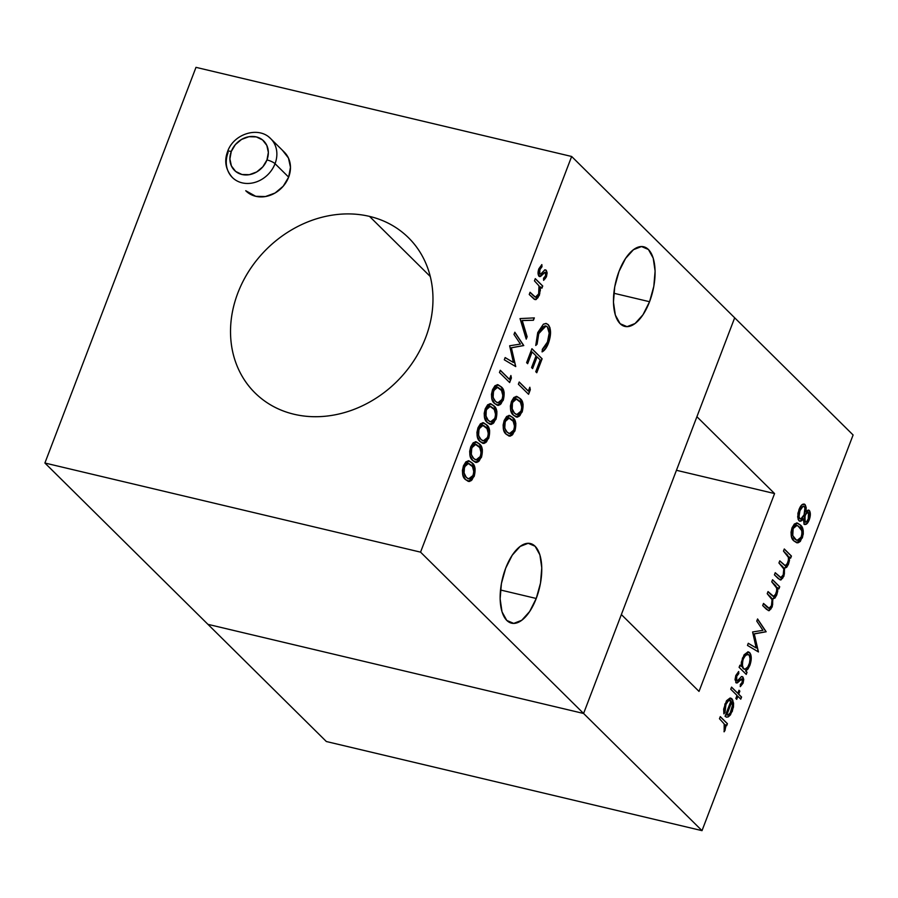 <?xml version="1.0" encoding="UTF-8"?>
<svg xmlns="http://www.w3.org/2000/svg" width="898" height="898" viewBox="0 0 898 898"><rect width="100%" height="100%" fill="white"/><g stroke="black" fill="none" stroke-linecap="round" stroke-linejoin="round"><path stroke-width="1.35" d="M536.241 598.472L500.512 589.997L536.241 598.472L529.652 611.516L521.749 620.271L513.723 623.403L506.786 620.439L502.016 611.83L500.13 598.887L501.41 583.565L505.675 568.221A40.926 19.094 -76.7 0 1 530.404 543.537A40.926 19.094 -76.7 0 1 536.241 598.472A40.926 19.094 -76.7 0 1 511.512 623.167A40.926 19.094 -76.7 0 1 505.675 568.221L512.253 555.177L520.167 546.422L528.192 543.29L535.118 546.253L539.889 554.863L541.775 567.817L540.495 583.128L536.241 598.472M649.557 301.717L613.828 293.242L649.557 301.717L642.979 314.76L635.066 323.516L627.04 326.659L620.114 323.695L615.343 315.075L613.446 302.132L614.737 286.821L618.991 271.477A40.926 19.094 -76.7 0 1 643.72 246.782A40.926 19.094 -76.7 0 1 649.557 301.717A40.926 19.094 -76.7 0 1 624.828 326.412A40.926 19.094 -76.7 0 1 618.991 271.477L625.569 258.433L633.483 249.678L641.509 246.535L648.435 249.498L653.205 258.119L655.102 271.061L653.811 286.372L649.557 301.717M282.881 150.864L288.449 158.026L290.469 167.252L288.651 177.142L283.24 186.189L275.091 193.003L265.426 196.55L255.728 196.303A27.277 23.213 134.7 0 1 245.973 190.971L246.175 191.162M369.527 216.396L430.265 276.505L369.527 216.396C381.976 219.348 392.998 224.702 402.585 232.459C412.171 240.204 419.602 249.756 424.866 261.127C430.131 272.487 432.836 284.801 432.971 298.046C433.105 311.292 430.67 324.481 425.663 337.592C420.657 350.714 413.45 362.77 404.055 373.759C394.671 384.748 383.794 393.829 371.446 401.013C359.099 408.197 346.213 412.945 332.788 415.235C319.374 417.525 306.431 417.188 293.972 414.236A109.118 92.842 134.7 0 1 254.998 392.886A109.118 92.842 134.7 0 1 249.453 270.242A109.118 92.842 134.7 0 1 369.527 216.396A109.118 92.842 134.7 0 1 408.5 237.746A109.118 92.842 134.7 0 1 414.045 360.39A109.118 92.842 134.7 0 1 293.972 414.236C281.523 411.273 270.5 405.93 260.914 398.173C251.328 390.428 243.897 380.875 238.632 369.505C233.368 358.145 230.674 345.831 230.528 332.586C230.393 319.34 232.829 306.151 237.835 293.04C242.842 279.918 250.048 267.862 259.443 256.873C268.839 245.884 279.705 236.803 292.052 229.619C304.4 222.435 317.286 217.686 330.711 215.397C344.136 213.107 357.067 213.443 369.527 216.396M571.644 156.477L420.556 552.147L583.588 713.472L734.676 317.802L571.644 156.477L734.676 317.802L696.904 416.717L774.57 493.563L699.026 691.404L621.36 614.558L583.588 713.472L420.556 552.147L44.9 463.02L207.932 624.346L583.588 713.472L734.676 317.802L853.1 434.98L734.676 317.802L696.904 416.717L774.57 493.563L676.452 470.294L774.57 493.563L699.026 691.404L621.36 614.558L583.588 713.472L702.011 830.65L853.1 434.98L702.011 830.65L326.356 741.524L44.9 463.02L195.989 67.35L571.644 156.477L195.989 67.35L44.9 463.02L420.556 552.147L571.644 156.477M472.831 460.584L469.946 455.522L469.676 451.368L470.732 446.755L473.145 442.837L475.85 441.76L479.24 443.78L481.137 446.138L482.394 449.718L481.44 457.351L476.939 462.448L472.831 460.584L475.637 462.403L481.44 457.351C483.146 450.437 482.417 445.913 479.24 443.78L476.288 441.838L470.732 446.755C468.992 453.714 469.688 458.328 472.831 460.584M487.356 422.543L484.471 417.48L484.202 413.327L485.257 408.702L487.67 404.785L490.387 403.718L493.765 405.739L495.674 408.096L496.92 411.677L495.977 419.31L491.464 424.395L487.356 422.543L490.162 424.361L495.977 419.31C497.672 412.395 496.942 407.872 493.765 405.739L490.813 403.786L485.257 408.702C483.517 415.673 484.213 420.286 487.356 422.543M509.447 379.315L510.895 375.51L511.389 377.991L509.649 382.559L499.456 372.479L500.298 370.257L509.447 379.315L500.298 370.257L499.456 372.479L509.649 382.559L511.389 377.991L510.895 375.51L509.447 379.315M520.032 318.588L534.344 317.892L533.434 320.26L522.254 320.564L527.137 336.75L526.228 339.13L520.032 318.588L526.228 339.13L527.137 336.75L522.254 320.564L533.434 320.26L534.344 317.892L520.032 318.588M544.592 269.894L546.242 270.253L547.14 272.891L546.444 276.752L543.627 280.333L543.559 278.189L545.535 275.843L545.434 272.509L544.514 272.453L539.687 276.595L538.059 273.138L538.879 268.771L541.853 264.607L541.988 266.762L539.833 269.568L539.81 273.935L540.753 274.036L544.772 269.939L546.242 270.253L544.772 269.939L540.753 274.036L539.81 273.935L539.833 269.568L541.988 266.762L541.853 264.607L538.879 268.771C537.745 272.116 537.79 274.586 539.002 276.202L540.473 276.494L544.514 272.453L545.434 272.509L545.535 275.843L543.559 278.189L543.627 280.333L546.444 276.752L544.951 278.952L546.444 276.752L546.242 270.253L544.772 269.939M513.533 415.246L510.648 410.184L510.39 406.042L511.445 401.417L513.858 397.5L516.563 396.433L519.953 398.443L521.85 400.811L523.107 404.392L522.153 412.014L517.652 417.11L513.533 415.246L516.35 417.076L522.153 412.014C523.86 405.099 523.13 400.575 519.953 398.443L517.001 396.501L511.445 401.417C509.705 408.388 510.401 412.99 513.533 415.246M526.61 362.657L531.93 348.705L542.123 358.785L536.791 372.737L535.747 371.705L540.226 359.975L537.094 356.865L532.615 368.607L531.571 367.563L536.05 355.833L532.132 351.96L527.654 363.69L526.61 362.657L527.654 363.69L532.132 351.96L536.05 355.833L531.571 367.563L532.615 368.607L537.094 356.865L540.226 359.975L535.747 371.705L536.791 372.737L542.123 358.785L531.93 348.705L526.61 362.657M548.229 324.638L549.935 327.658L550.541 332.316L548.442 343.182C546.747 347.649 544.671 350.534 542.19 351.87L542.325 349.322L545.131 346.572L547.454 342.015L549.183 333.091L547.309 326.793L544.963 325.94L542.931 326.984L538.766 333.629L537.33 338.95L537.094 344.147L535.747 345.483L537.722 332.619L543.391 324.178L545.995 323.471L548.229 324.638L546.377 323.538L543.391 324.178L537.722 332.619L535.747 345.483L537.094 344.147L538.766 333.629L545.917 325.963L547.309 326.793C549.744 330.116 549.789 335.19 547.454 342.015L542.325 349.322L542.19 351.87C544.671 350.534 546.747 347.649 548.442 343.182L548.251 343.137C546.568 347.605 544.48 350.489 541.999 351.825L545.883 347.986L548.442 343.182C551.305 334.875 551.226 328.69 548.229 324.638L548.229 324.638M528.361 391.045L529.82 387.24L530.314 389.721L528.563 394.301L518.37 384.209L519.224 381.998L528.361 391.045L519.224 381.998L518.37 384.209L528.563 394.301L530.314 389.721L529.82 387.24L528.361 391.045M506.27 434.273L503.385 429.21L503.116 425.057L504.182 420.444L506.595 416.526L509.301 415.448L512.691 417.469L514.588 419.826L515.845 423.407L514.891 431.04L510.39 436.125L506.27 434.273L509.087 436.091L514.891 431.04C516.597 424.125 515.867 419.602 512.691 417.469L509.738 415.527L504.182 420.444C502.442 427.403 503.138 432.017 506.27 434.273M534.445 280.861L535.287 278.638L542.74 286.002L541.887 288.224L540.54 286.9L539.395 295.229L536.106 299.573L534.231 299.247L529.236 294.488L530.078 292.265L535.376 297.148L537.105 296.621L538.632 293.938L539.541 289.515L539.002 285.845L534.445 280.861L539.002 285.845L538.632 293.938L535.376 297.148L530.078 292.265L529.236 294.488L535.129 299.651L539.395 295.229L540.54 286.9L541.887 288.224L542.74 286.002L535.287 278.638L534.445 280.861M520.425 344.08L513.982 334.449L514.835 332.215L523.77 345.562L511.389 347.818L515.744 366.597L504.294 359.795L505.147 357.572L513.387 362.455L509.649 345.775L520.425 344.08L509.649 345.775L513.387 362.455L505.147 357.572L504.294 359.795L515.744 366.597L511.389 347.818L523.77 345.562L514.835 332.215L513.982 334.449L520.425 344.08M494.618 403.516L491.734 398.454L491.464 394.301L492.519 389.687L494.933 385.77L497.649 384.692L501.039 386.712L502.936 389.07L504.182 392.651L503.239 400.284L498.727 405.38L494.618 403.516L497.425 405.335L503.239 400.284C504.945 393.369 504.205 388.845 501.039 386.712L498.087 384.771L492.519 389.687C490.779 396.647 491.475 401.26 494.618 403.516M480.093 441.558L477.208 436.495L476.939 432.353L477.994 427.729L480.408 423.811L483.124 422.745L486.503 424.754L488.411 427.122L489.657 430.703L488.714 438.325L484.202 443.421L480.093 441.558L482.899 443.388L488.714 438.325C490.409 431.41 489.679 426.887 486.503 424.754L483.551 422.812L477.994 427.729C476.254 434.699 476.95 439.302 480.093 441.558M465.557 479.611L462.672 474.548L462.414 470.395L463.469 465.77L465.882 461.853L468.588 460.786L471.978 462.807L473.875 465.164L475.132 468.745L474.178 476.378L469.676 481.463L465.557 479.611L468.374 481.429L474.178 476.378C475.884 469.463 475.154 464.94 471.978 462.807L469.025 460.854L463.469 465.77C461.729 472.741 462.425 477.354 465.557 479.611M207.932 624.346L583.588 713.472L702.011 830.65L326.356 741.524L207.932 624.346L583.588 713.472L207.932 624.346M284.352 152.189A27.277 23.213 134.7 0 1 285.744 182.844A27.277 23.213 134.7 0 1 255.728 196.303L245.738 190.724M546.063 326.019L538.576 333.585L537.094 344.147L535.724 345.281L536.903 344.102L538.126 334.875L541.303 328.455M546.31 323.527L548.038 324.593C551.046 328.646 551.114 334.831 548.251 343.137L549.845 337.682M550.16 335.695L549.744 327.613L548.038 324.593L545.816 323.426M542.74 326.939L546.175 326.075L545.097 325.862M531.897 348.806L542.123 358.785L536.645 372.591L541.932 358.74L531.897 348.806M536.903 356.832L532.469 368.449L536.903 356.832M531.942 351.915L527.508 363.544L531.942 351.915M529.697 387.543L530.314 389.721L528.417 394.155L530.123 389.676L529.697 387.543M519.179 382.099L528.181 391L519.179 382.099M516.967 396.501L519.762 398.398C522.939 400.53 523.669 405.054 521.974 411.969L516.417 417.076M522.715 403.314L519.762 398.398L516.193 396.377M516.316 417.065L517.529 417.054M518.887 416.47L520.11 415.325M519.886 415.583L522.355 410.857L523.051 405.671M516.024 414.326L514.195 412.979L516.709 414.55M513.207 411.823L512.444 410.588M511.534 405.806L512.275 402.484L512.186 409.567L512.466 402.529L516.563 398.948L519.111 400.665C521.626 402.214 522.288 405.683 521.087 411.06L516.754 414.562L514.386 413.035L511.546 407.512M514.206 412.99L511.826 409.005M516.518 398.948L512.275 402.484L513.937 399.778L515.811 398.847L517.461 399.408M514.386 413.035L515.867 414.191L518.606 414.371L520.784 411.755L521.839 407.456L520.447 402.214L515.991 398.892L513.218 400.979L511.748 405.615L512.186 409.567L514.386 413.035M509.705 415.516L512.5 417.424C515.677 419.557 516.406 424.081 514.7 430.995L509.144 436.102M515.452 422.329L512.5 417.424L508.93 415.392M509.054 436.08L510.266 436.069M511.624 435.496L512.848 434.351M512.623 434.61L515.082 429.884L515.789 424.687M508.762 433.352L506.932 432.005L509.447 433.577M505.944 430.849L504.283 426.528M504.508 423.194L506.663 418.805L508.537 417.873L510.199 418.434M509.11 417.929L505.013 421.499L504.732 428.537L505.192 421.544L509.301 417.974L511.849 419.692C514.363 421.241 515.025 424.698 513.824 430.075L509.492 433.588L506.932 432.017L504.732 428.537L506.932 432.017M507.123 432.061L508.605 433.218L511.344 433.386L513.521 430.782L514.576 426.483L513.173 421.241L508.728 417.918L505.956 420.006L504.485 424.631L504.923 428.582L507.123 432.061M544.514 272.453L545.434 272.509M545.041 272.33L540.473 276.494L538.822 276.157M539.002 276.202L540.473 276.494M539.283 270.781L541.797 266.717L541.674 264.708L541.988 266.762L539.642 269.523L539.631 273.901L540.574 273.991L539.631 273.901L539.137 272.038M540.753 274.036L539.81 273.935M546.242 270.253L546.265 276.707L546.949 272.824M546.691 271.252L545.378 269.815M541.213 267.155L541.797 266.717M539.496 276.55L543.279 273.385M535.253 278.739L542.74 286.002L541.741 288.078L542.549 285.957L535.253 278.739M540.304 290.963L540.36 286.855L539.395 295.229L535.129 299.64M533.412 295.7L530.044 292.378L535.477 297.171M535.601 297.193L534.254 296.497M535.915 299.528L537.947 297.687L539.878 293.074M534.13 317.892L533.434 320.26L522.064 320.519L527.137 336.75L526.138 338.827L526.946 336.705L522.064 320.519L533.244 320.216L534.13 317.892M514.767 332.372L523.77 345.562L511.209 347.773L515.575 366.496L511.209 347.773L523.59 345.517L514.767 332.372M505.125 357.629L513.387 362.455L505.125 357.629M510.782 375.813L511.389 377.991L509.492 382.413L511.198 377.946L510.782 375.813M500.265 370.369L509.256 379.27L500.265 370.369M498.042 384.759L500.848 386.668C504.014 388.8 504.755 393.324 503.048 400.239L497.492 405.346M503.789 391.584L500.848 386.668L497.279 384.647M497.402 405.324L498.615 405.324M499.973 404.74L501.196 403.595M500.972 403.853L503.43 399.127L504.126 393.941M497.11 402.596L495.281 401.249L497.784 402.82M494.282 400.093L492.62 395.771M492.62 394.076L495.011 388.048L496.886 387.117L498.547 387.678M497.604 387.206L493.35 390.753L493.081 397.78L493.541 390.798L497.638 387.218L500.186 388.935C502.712 390.484 503.374 393.953 502.162 399.329L497.84 402.832L495.281 401.26L493.081 397.78L495.281 401.26M495.471 401.305L496.942 402.461L499.692 402.63L501.859 400.025L502.914 395.726L501.522 390.484L497.077 387.161L494.293 389.249L492.822 393.874L493.26 397.825L495.471 401.305M490.779 403.786L493.586 405.694C496.751 407.827 497.492 412.35 495.786 419.265L490.229 424.361M496.527 410.599L493.586 405.694L490.016 403.662M490.128 424.35L491.352 424.339M492.71 423.755L493.934 422.61M493.698 422.879L496.167 418.154L496.863 412.957M489.848 421.622L488.018 420.275L490.521 421.847M487.019 419.119L486.267 417.873M485.358 413.102L486.087 409.769L485.998 416.852L486.278 409.814L490.375 406.233L492.923 407.961C495.449 409.51 496.1 412.968 494.899 418.345L490.577 421.858L488.209 420.32L485.358 414.797M490.196 406.188L486.278 409.814L487.749 407.063L489.623 406.143M488.209 420.32L489.679 421.488L492.43 421.656L494.596 419.052L495.651 414.741L494.259 409.51L489.814 406.188L487.03 408.276L485.56 412.9L485.998 416.852L488.209 420.32M485.818 416.807L488.018 420.275M483.517 422.812L486.323 424.709C489.489 426.842 490.229 431.366 488.523 438.28L482.967 443.388M489.264 429.626L486.323 424.709L482.742 422.689M482.866 443.376L484.089 443.365M485.448 442.781L486.671 441.636M486.435 441.895L488.905 437.18L489.601 431.983M482.585 440.637L480.756 439.302L483.259 440.862M479.757 438.134L478.095 433.824M478.084 432.118L480.486 426.09L482.361 425.158L484.011 425.719M483.113 425.259L478.825 428.795L478.544 435.833L479.016 428.84L483.113 425.259L485.661 426.977C488.186 428.526 488.838 431.994 487.636 437.371L483.315 440.884L480.756 439.302L478.544 435.833L480.756 439.302M480.935 439.346L482.417 440.514L485.156 440.682L487.333 438.067L488.389 433.768L486.997 428.537L482.552 425.203L479.768 427.291L478.297 431.927L478.735 435.878L480.935 439.346M476.254 441.827L479.049 443.735C482.226 445.868 482.956 450.392 481.261 457.306L475.704 462.414M482.002 448.641L479.049 443.735L475.48 441.715M475.603 462.391L476.816 462.38M478.174 461.808L479.397 460.663M479.173 460.921L481.642 456.195L482.338 451.009M475.323 459.664L473.482 458.317L475.996 459.888M472.494 457.161L470.833 452.839M471.08 449.449L473.224 445.116M475.098 444.184L476.748 444.746M475.659 444.241L471.562 447.821L471.282 454.848L471.753 447.866L475.85 444.286L478.398 446.003C480.924 447.552 481.575 451.021 480.374 456.397L476.052 459.899L473.493 458.328L471.282 454.848L473.493 458.328M473.673 458.373L475.154 459.529L477.893 459.697L480.071 457.093L481.126 452.794L479.734 447.552L475.278 444.229L472.505 446.317L471.035 450.942L471.472 454.893L473.673 458.373M468.992 460.854L471.787 462.762C474.963 464.895 475.693 469.418 473.998 476.333L468.442 481.429M474.739 467.667L471.787 462.762L468.217 460.73M468.341 481.418L469.553 481.407M470.911 480.823L472.135 479.678M471.91 479.947L474.38 475.222L475.076 470.024M468.049 478.69L466.219 477.343L468.734 478.915L466.23 477.343L463.57 471.865M465.231 476.187L464.019 473.875L466.23 477.343M463.559 470.159L465.961 464.131M468.588 463.301L464.3 466.837L464.019 473.875L464.491 466.881L468.588 463.301L471.136 465.029C473.65 466.578 474.312 470.036 473.111 475.412L468.599 478.881M466.41 477.388L467.892 478.555L470.631 478.724L472.808 476.12L473.863 471.809L472.471 466.578L468.015 463.256L465.243 465.332L463.772 469.968L464.21 473.92L466.41 477.388M730.804 700.754C729.064 699.475 727.38 700.721 725.752 704.47L725.943 704.515C727.571 700.766 729.255 699.52 730.983 700.799L728.424 700.754L725.943 704.515L725 712.395L723.878 713.876L723.653 709.117L726.504 700.732L729.951 698.094L731.971 698.835L733.587 703.19L733.453 707.175L730.489 714.853L728.267 716.873L726.538 717.154L725.068 716.312L730.983 700.799L725.068 716.312L726.471 717.143L728.267 716.873L732.341 711.283L733.587 703.19L731.971 698.835L730.792 698.139L724.955 703.92L723.878 713.876L725 712.395L725.943 704.515L725 712.395L723.833 713.641L724.821 712.35M741.288 676.587L742.87 676.924L743.735 679.46L743.073 683.165L740.367 686.6L740.3 684.545L742.197 682.289L742.096 679.09L736.585 683.008L735.024 679.696L735.81 675.509L738.672 671.502L738.796 673.579L736.73 676.261L736.708 680.46L737.617 680.549L741.467 676.632L742.87 676.924L741.467 676.632L737.617 680.549L736.708 680.46L736.73 676.261L738.796 673.579L738.672 671.502L735.81 675.509L735.933 682.626L737.348 682.918L741.22 679.034L742.096 679.09L742.197 682.289L740.3 684.545L740.367 686.6L743.073 683.165L740.177 686.555L743.073 683.165L742.87 676.924L741.467 676.632M762.941 630.34L756.756 621.102L757.575 618.958L766.162 631.765L754.275 633.921L758.451 651.948L747.473 645.426L748.281 643.282L756.195 647.974L752.603 631.968L762.941 630.34L752.603 631.968L756.195 647.974L748.281 643.282L747.473 645.426L758.451 651.948L754.275 633.921L766.162 631.765L757.575 618.958L756.756 621.102L762.941 630.34M783.483 551.114L784.291 548.981L791.441 556.053L790.633 558.186L789.387 556.951L788.466 564.281L786.67 567.323L784.639 568.097L783.932 576.168L781.002 579.917L778.297 578.671L774.424 574.843L775.232 572.711L781.047 577.672L783.202 574.922L783.797 568.95L778.948 562.979L779.767 560.846L785.424 565.774L786.85 564.763L788.444 560.06L788.365 557.299L783.483 551.114L786.491 554.088C788.534 555.492 788.949 558.489 787.737 563.046L785.166 565.751L779.767 560.846L778.948 562.979L781.731 565.729C783.943 567.087 784.437 570.151 783.202 574.922L780.676 577.672L775.232 572.711L774.424 574.843L780.205 579.94L783.932 576.168L784.639 568.097L788.466 564.281L789.387 556.951L790.633 558.186L791.441 556.053L784.291 548.981L783.483 551.114M809.356 510.479L809.165 510.434C810.524 512.646 810.479 515.8 809.019 519.875L806.73 523.871L804.103 524.151L803.34 518.752L801.072 521.008L798.995 520.773L798.086 519.246L797.907 513.297L800.309 506.764L801.925 504.766L805.068 504.564L806.191 507.505L805.966 511.894L807.74 510.255L809.356 510.479L810.344 514.509L809.21 519.92C810.658 515.845 810.714 512.691 809.356 510.479L808.739 510.12L809.356 510.479L805.966 511.894L805.068 504.564L804.17 504.036M794.057 541.034L791.295 536.173L791.037 532.2L792.047 527.766L794.36 524.005L796.964 522.984L800.219 524.915L802.037 527.182L803.239 530.617L803.272 534.164L800.331 541.404L798.008 542.819L794.057 541.034L796.762 542.785L802.329 537.936C803.968 531.302 803.261 526.958 800.219 524.915L797.39 523.051L792.047 527.766C790.375 534.445 791.048 538.879 794.057 541.034M771.752 581.837L772.561 579.704L779.711 586.776L778.892 588.908L777.657 587.685L776.736 595.015L774.94 598.057L772.909 598.82L772.201 606.891L769.272 610.64L766.555 609.394L762.683 605.566L763.502 603.434L769.317 608.406L771.461 605.656L772.055 599.673L767.218 593.701L768.037 591.569L773.694 596.496L775.12 595.486L776.703 590.794L776.635 588.033L771.752 581.837L774.761 584.811C776.804 586.226 777.219 589.211 775.995 593.769L773.436 596.474L768.037 591.569L767.218 593.701L770.001 596.452C772.213 597.81 772.707 600.885 771.461 605.656L768.946 608.395L763.502 603.434L762.683 605.566L768.475 610.662L772.201 606.891L772.909 598.82L776.736 595.015L777.657 587.685L778.892 588.908L779.711 586.776L772.561 579.704L771.752 581.837M745.744 670.963L747.057 672.265L746.249 674.398L739.099 667.326L739.918 665.194L741.153 666.417L741.333 662.253L744.094 654.788L747.989 651.869L749.662 652.633L750.829 654.721L751.244 657.92L749.864 665.373L748 668.988L745.744 670.963L749.864 665.373C751.772 659.671 751.705 655.428 749.662 652.633L748.472 651.926L742.5 657.987L741.153 666.417L739.918 665.194L739.099 667.326L746.249 674.398L747.057 672.265L746.103 674.252L747.057 672.265L745.744 670.963M739.862 691.134L738.695 694.176L741.58 697.028L740.771 699.149L737.887 696.298L736.719 699.34L735.844 698.476L737.011 695.434L730.736 689.226L731.556 687.105L737.819 693.301L738.987 690.259L739.862 691.134L738.987 690.259L737.819 693.301L731.556 687.105L730.736 689.226L737.011 695.434L735.844 698.476L736.719 699.34L737.887 696.298L740.771 699.149L741.58 697.028L738.515 694.132L741.58 697.028L740.614 699.003L741.389 696.983L738.515 694.132L739.862 691.134M719.466 718.737L720.286 716.615L727.425 723.687L726.617 725.809L725.562 724.776L725.719 727.335L724.17 731.78L724.181 723.923L719.466 718.737L724.181 723.923L724.17 731.78L725.124 730.164L725.562 724.776L726.617 725.809L727.425 723.687L720.286 716.615L719.466 718.737M804.193 504.07L805.068 504.564C802.913 503.194 800.881 504.878 798.984 509.604L797.66 516.967L798.995 520.773C800.309 521.738 801.768 521.076 803.34 518.752L804.103 524.151L804.799 524.544M798.995 520.773L800.904 520.963L803.16 518.707L799.849 521.233M805.068 504.564L805.775 511.849L805.955 507.112M804.103 524.151C805.899 525.184 807.605 523.77 809.21 519.92L809.019 519.875C807.414 523.725 805.708 525.139 803.912 524.106M804.574 524.499L807.111 523.265M807.886 522.198L809.48 518.539M810.153 514.487L809.626 511.119L808.425 510.053M805.618 505.709L804.507 504.216M800.634 518.887L799.209 518.011L798.872 513.982M799.029 513.095L799.792 510.58C798.502 514.038 798.434 516.709 799.602 518.573L800.23 518.909M800.219 509.536L801.813 507.022L803.452 506.292M805.585 522.198L804.26 520.907L804.552 516.799L806.55 513.016L808.346 512.556C807.1 512.073 805.955 513.14 804.9 515.744L805.237 522.232M804.552 516.799L804.9 515.744M807.493 512.365L808.054 512.365M805.124 522.221L806.696 521.615L808.256 518.808C807.268 521.469 806.168 522.546 804.945 522.052L805.091 515.789C806.146 513.185 807.291 512.118 808.526 512.601L808.256 518.808L809.076 515.306L808.526 512.601M804.069 514.857C802.733 518.101 801.308 519.358 799.792 518.617L799.792 518.617C798.625 516.754 798.692 514.083 799.983 510.625L799.983 510.625C801.274 507.224 802.689 505.9 804.226 506.663C805.394 508.582 805.338 511.321 804.069 514.857L804.911 508.055L804.226 506.663L803.025 506.382L799.983 510.625L799.007 516.631L799.792 518.617L800.825 518.932L804.069 514.857M803.587 506.337L804.226 506.663M804.036 506.618C802.498 505.855 801.083 507.179 799.792 510.58M807.953 512.331L805.832 514.228L804.754 516.788L804.945 522.052M797.345 523.04L800.028 524.87C803.07 526.913 803.777 531.257 802.139 537.891L796.807 542.785M802.857 529.584L800.028 524.87L796.605 522.928M796.717 542.774L797.884 542.762M799.186 542.201L800.365 541.112M800.14 541.359L802.509 536.824L803.182 531.841M796.447 540.158L794.685 538.867L797.098 540.371M793.731 537.745L794.685 538.867M792.137 531.975L792.575 529.551M796.919 525.386L792.844 528.787L796.964 525.397L799.411 527.047C801.824 528.529 802.453 531.852 801.297 537.015L797.155 540.383L794.876 538.912L792.766 535.578L793.181 528.002L796.234 525.296L797.817 525.835M792.766 535.578L796.29 540.024L799.097 540.091L800.836 538.037L802.026 533.558L801.701 530.572L798.008 525.88L796.414 525.341L793.372 528.046L792.339 531.784L792.766 535.578M792.844 528.787L792.575 535.534M784.257 549.082L791.441 556.053L790.476 558.028L791.25 556.008L784.257 549.082M787.467 565.965L789.118 561.306L789.196 556.906L789.477 560.352L788.466 564.281L784.448 568.052L783.932 576.168L780.283 579.928M780.856 577.627L775.199 572.812L780.665 577.65M785.245 565.729L779.722 560.947L785.144 565.729M782.629 578.323L784.369 574.024L784.448 568.052L786.491 567.267M772.527 579.816L779.711 586.776L778.746 588.762L779.52 586.731L772.527 579.816M775.726 596.687L777.387 592.04L777.466 587.64L777.735 591.075L776.736 595.015L772.718 598.775L772.201 606.891L768.553 610.662M767.184 607.228L763.457 603.546L768.935 608.373M771.472 595.127L767.992 591.681L773.403 596.452M773.504 596.452L772.875 596.272M769.126 608.361L768.093 608.013M770.888 609.057L772.639 604.747L772.718 598.775L774.761 598.001M757.519 619.104L766.162 631.765L754.084 633.876L758.282 651.847L754.084 633.876L765.972 631.721L757.519 619.104M748.27 643.338L756.195 647.974L748.27 643.338M739.873 665.295L741.153 666.417L739.873 665.295M748.438 651.914L749.482 652.588C751.514 655.383 751.581 659.626 749.684 665.328L745.553 670.918L746.878 672.22L745.553 670.918L747.821 668.92M748.809 667.304L751.054 657.875L750.144 653.463L747.798 651.825M744.577 669.268L742.377 667.079L742.747 660.086M744.229 669.223L743.477 668.718C741.894 666.597 741.849 663.33 743.342 658.93L745.856 654.799L748.842 654.743C750.402 656.909 750.447 660.176 748.977 664.531C747.215 668.673 745.374 670.065 743.477 668.718L744.319 669.246M748.651 654.698C746.754 653.452 744.925 654.844 743.162 658.885C741.658 663.296 741.703 666.552 743.286 668.673L744.768 669.313L747.753 667.023L749.448 663.139L750.055 658.806L749.28 655.315L747.338 654.249L744.565 656.494L743.342 658.93C745.115 654.889 746.945 653.497 748.842 654.743M743.162 658.885L742.242 664.688L743.477 668.718M741.22 679.034L742.096 679.09M741.714 678.91L737.348 682.918L735.743 682.592M735.933 682.626L737.348 682.918M736.54 676.216L738.605 673.534L738.493 671.614L738.796 673.579L736.54 676.216L736.517 680.426L737.426 680.516L736.158 679.719L736.338 676.811M737.617 680.549L736.708 680.46M742.87 676.924L742.882 683.12L743.409 681.256M743.297 677.889L742.04 676.508M736.394 682.963L740.008 679.932M737.696 696.253L736.573 699.194L737.696 696.253M731.511 687.206L737.819 693.301L731.511 687.206M738.942 690.36L739.671 691.09L738.515 694.132L739.671 691.09L738.942 690.36M730.691 698.116L731.971 698.835L733.587 703.19L732.341 711.283L728.267 716.873L726.392 717.12L728.076 716.829L730.31 714.808L732.824 709.207M730.108 700.305L730.983 700.799M730.13 698.027L732.858 700.541L733.464 705.098M732.375 699.542L732.858 700.541M730.242 700.361L728.233 700.709L726.269 703.269M725.36 705.604L724.72 708.578M726.751 715.044L727.941 715.077L730.186 713.001L732.454 705.39L731.421 710.531C730.029 713.944 728.48 715.448 726.751 715.044L731.78 701.888L732.454 705.39L731.589 701.843L726.561 714.999L731.589 701.843L726.561 714.999L727.144 715.1M720.241 716.716L727.425 723.687L726.471 725.663L727.245 723.642L720.241 716.716M725.382 724.731L725.124 730.164L723.99 731.735L725.348 728.716L725.382 724.731M234.03 178.971A27.277 23.213 -45.3 0 0 275.046 163.683L288.651 177.142L275.046 163.683A6.544 1.583 -159.1 0 0 266.964 159.934A20.733 17.646 134.7 0 1 241.944 174.493A20.733 17.646 134.7 0 1 231.28 151.459L229.888 158.98L231.426 165.995L235.658 171.439L241.944 174.493L249.318 174.683L256.66 171.978L262.856 166.804L266.964 159.934L268.356 152.413L266.818 145.397L262.575 139.953L256.3 136.9L248.926 136.709L241.573 139.415L235.377 144.589L231.28 151.459A6.544 1.583 -159.1 0 0 227.609 151.526C233.491 133.903 258.602 125.731 270.758 138.73A27.277 23.213 134.7 0 1 275.046 163.683A27.277 23.213 134.7 0 1 232.38 177.512A27.277 23.213 134.7 0 1 228.092 152.548A6.544 1.583 20.9 0 1 227.609 151.526A6.544 1.583 20.9 0 1 231.28 151.459A20.733 17.646 134.7 0 1 256.3 136.9A20.733 17.646 134.7 0 1 266.964 159.934A6.544 1.583 20.9 0 1 275.046 163.683A27.277 23.213 -45.3 0 0 269.097 137.259M255.773 393.65L254.998 392.886M270.758 138.73L284.599 152.424M227.609 151.549C224.029 161.034 225.623 169.688 232.38 177.512"/></g></svg>
